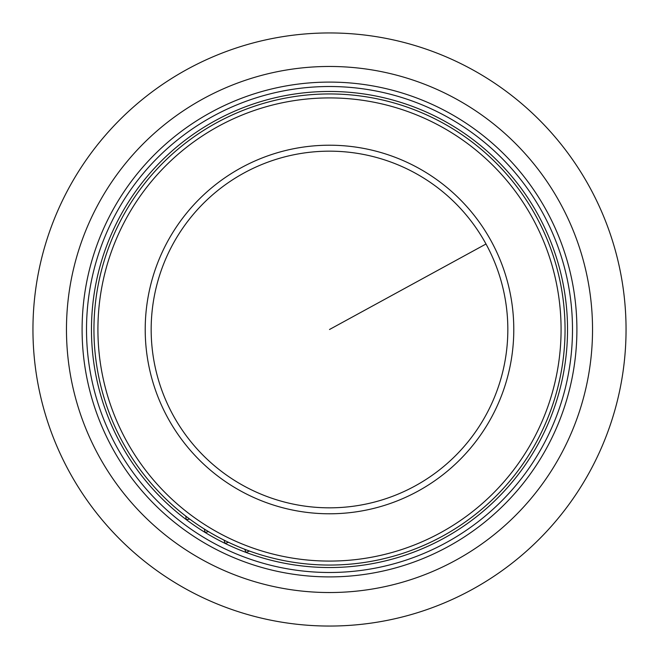 <?xml version="1.0" encoding="UTF-8"?>
<svg xmlns="http://www.w3.org/2000/svg" width="659" height="659" viewBox="0 0 659 659"><rect width="100%" height="100%" fill="white"/><g stroke="black" fill="none" stroke-linecap="round" stroke-linejoin="round"><path stroke-width="0.99" d="M329.5 626.05A296.55 296.55 0 0 1 32.95 329.5A296.55 296.55 0 0 1 329.5 32.95A296.55 296.55 0 0 1 626.05 329.5A296.55 296.55 0 0 1 329.5 626.05M443.622 120.605A238.031 238.031 0 0 1 538.395 443.622A238.031 238.031 0 0 1 215.378 538.395A238.031 238.031 0 0 1 120.605 215.378A238.031 238.031 0 0 1 443.622 120.605M471.671 69.253A296.55 296.55 0 0 1 589.747 471.671A296.55 296.55 0 0 1 187.329 589.747A296.55 296.55 0 0 1 69.253 187.329A296.55 296.55 0 0 1 471.671 69.253M329.5 572.49A242.99 242.99 0 0 1 86.51 329.5A242.99 242.99 0 0 1 329.5 86.51A242.99 242.99 0 0 1 572.49 329.5A242.99 242.99 0 0 1 329.5 572.49M208.557 531.632A235.551 235.551 0 0 1 204.306 529.029L205.13 532.456L208.557 531.632M189.743 519.111A235.551 235.551 0 0 1 185.756 516.112L186.25 519.605L189.743 519.111M228.484 542.299A235.551 235.551 0 0 1 224.002 540.108L225.156 543.444L228.484 542.299M249.349 550.998A235.551 235.551 0 0 1 244.678 549.252L246.137 552.456L249.349 550.998M122.78 442.428A235.551 235.551 0 0 0 442.428 536.22A235.551 235.551 0 0 0 536.22 216.572A235.551 235.551 0 0 0 216.572 122.78A235.551 235.551 0 0 0 122.78 442.428A235.551 235.551 0 0 0 442.428 536.22A235.551 235.551 0 0 0 536.22 216.572A235.551 235.551 0 0 0 216.572 122.78A235.551 235.551 0 0 0 122.78 442.428M455.608 98.669A263.032 263.032 0 0 1 560.331 455.608A263.032 263.032 0 0 1 203.392 560.331A263.032 263.032 0 0 1 98.669 203.392A263.032 263.032 0 0 1 455.608 98.669M448.112 112.384A247.405 247.405 0 0 1 546.616 448.112A247.405 247.405 0 0 1 210.888 546.616A247.405 247.405 0 0 1 112.384 210.888A247.405 247.405 0 0 1 448.112 112.384M126.264 440.525A231.589 231.589 0 0 0 440.525 532.736A231.589 231.589 0 0 0 532.736 218.475A231.589 231.589 0 0 0 218.475 126.264A231.589 231.589 0 0 0 126.264 440.525M491.227 241.153A184.281 184.281 0 0 0 241.153 167.773A184.281 184.281 0 0 0 167.773 417.847A184.281 184.281 0 0 0 417.847 491.227A184.281 184.281 0 0 0 491.227 241.153M486.004 244.003A178.342 178.342 0 0 0 244.003 172.996A178.342 178.342 0 0 0 172.996 414.997A178.342 178.342 0 0 0 414.997 486.004A178.342 178.342 0 0 0 486.004 244.003L329.5 329.5"/></g></svg>
